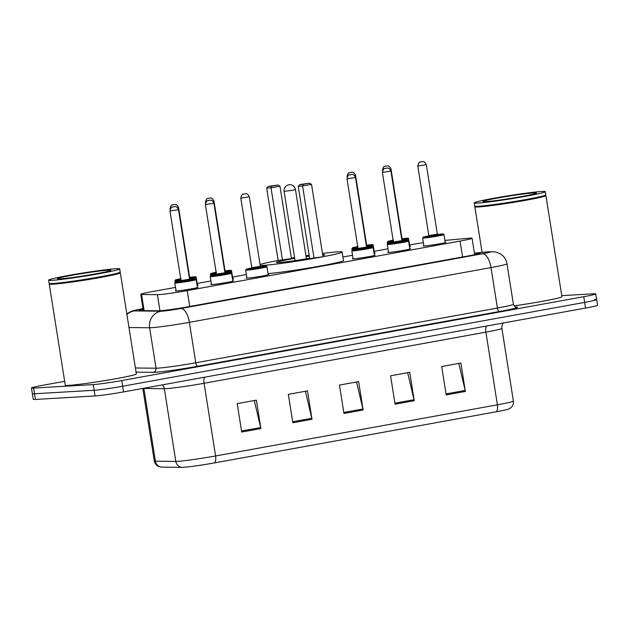 <?xml version="1.0" encoding="UTF-8"?>
<svg xmlns="http://www.w3.org/2000/svg" width="629" height="629" viewBox="0 0 629 629"><rect width="100%" height="100%" fill="white"/><g stroke="black" fill="none" stroke-linecap="round" stroke-linejoin="round"><path stroke-width="0.94" d="M409.77 248.675A11.511 0.543 171 0 1 410.509 248.754A11.511 0.543 171 0 1 401.734 250.68A11.511 0.543 171 0 1 388.919 252.41A11.511 0.543 171 0 1 387.779 252.355A11.511 0.543 171 0 1 388.455 252.056M445.175 242.251A11.511 0.543 171 0 1 445.914 242.322A11.511 0.543 171 0 1 437.139 244.249A11.511 0.543 171 0 1 424.323 245.986A11.511 0.543 171 0 1 423.175 245.931A11.511 0.543 171 0 1 423.86 245.624M268.166 274.378A11.511 0.543 171 0 1 268.905 274.456A11.511 0.543 171 0 1 260.123 276.383A11.511 0.543 171 0 1 247.307 278.112A11.511 0.543 171 0 1 246.167 278.057A11.511 0.543 171 0 1 246.843 277.759M374.373 255.107A11.511 0.543 171 0 1 375.112 255.177A11.511 0.543 171 0 1 366.33 257.104A11.511 0.543 171 0 1 353.514 258.834A11.511 0.543 171 0 1 352.374 258.778A11.511 0.543 171 0 1 353.058 258.48M232.761 280.801A11.511 0.543 171 0 1 233.501 280.88A11.511 0.543 171 0 1 224.726 282.806A11.511 0.543 171 0 1 211.91 284.536A11.511 0.543 171 0 1 210.762 284.481A11.511 0.543 171 0 1 211.446 284.182M197.357 287.233A11.511 0.543 171 0 1 198.096 287.304A11.511 0.543 171 0 1 189.321 289.23A11.511 0.543 171 0 1 176.505 290.96A11.511 0.543 171 0 1 175.365 290.905A11.511 0.543 171 0 1 176.041 290.606M175.53 287.39L152.753 291.518A21.583 1.014 -9 0 0 140.762 294.348A21.583 1.014 -9 0 0 141.58 294.498L157.415 294.671A21.583 1.014 -9 0 0 158.744 294.631A21.583 1.014 -9 0 0 187.238 290.606L460.082 241.08A21.583 1.014 -9 0 0 472.072 238.257A21.583 1.014 -9 0 0 468.023 238.297L444.884 240.412M387.944 248.832L374.176 251.333M352.547 255.256L342.915 257.009M246.34 274.535L232.565 277.035M210.935 280.959L197.16 283.459M423.396 242.715A21.583 1.014 -9 0 0 409.573 244.917M232.816 278.631A11.511 0.543 171 0 1 233.556 278.702A11.511 0.543 171 0 1 232.494 279.103M374.428 252.929A11.511 0.543 171 0 1 375.167 253A11.511 0.543 171 0 1 374.098 253.401M409.825 246.497A11.511 0.543 171 0 1 410.564 246.576A11.511 0.543 171 0 1 409.503 246.977M197.412 285.055A11.511 0.543 171 0 1 198.151 285.126A11.511 0.543 171 0 1 197.089 285.535M143.113 309.209A21.583 1.014 -9 0 0 139.111 310.443A21.583 1.014 -9 0 0 139.929 310.592L158.539 310.797A21.583 1.014 -9 0 0 159.868 310.757A21.583 1.014 -9 0 0 188.362 306.732L468.251 255.932A21.583 1.014 -9 0 0 480.241 253.102A21.583 1.014 -9 0 0 476.192 253.149L474.463 253.306M561.76 295.646L593.603 293.774A21.583 1.014 171 0 1 595.749 293.877A21.583 1.014 171 0 1 583.759 296.707L121.735 380.561A21.583 1.014 171 0 1 93.241 384.586L33.596 388.093A21.583 1.014 171 0 1 31.45 387.991A21.583 1.014 171 0 1 43.448 385.16L64.661 381.308M594.507 299.451A21.583 1.014 171 0 1 596.654 299.553L597.55 305.238A21.583 1.014 171 0 1 585.552 308.061L123.536 391.922A21.583 1.014 171 0 1 95.042 395.948L35.397 399.446L34.493 393.77A21.583 1.014 171 0 1 32.346 393.668A21.583 1.014 171 0 0 34.493 393.77L94.146 390.271L34.493 393.77L33.596 388.093M123.536 391.922L122.631 386.245A21.583 1.014 171 0 1 94.146 390.271A21.583 1.014 171 0 0 122.631 386.245L584.656 302.384L122.631 386.245L121.735 380.561M596.654 299.553A21.583 1.014 171 0 1 584.656 302.384A21.583 1.014 171 0 0 596.654 299.553L595.749 293.877M496.242 411.767A7.194 3.09 -100.3 0 0 497.397 404.817A28.777 1.352 -9 0 0 513.39 401.05C513.728 403.692 512.902 405.917 510.929 407.718L509.081 408.897A23.595 1.109 171 0 1 496.242 411.767L214.426 462.913A23.595 1.109 171 0 1 183.275 467.316A23.595 1.109 171 0 1 181.828 467.363L161.394 467.135A23.595 1.109 171 0 1 160.835 467.103L158.712 466.553C156.275 465.452 154.805 463.589 154.302 460.971A28.777 1.352 -9 0 0 155.394 461.167A7.194 6.927 90.6 0 0 161.394 467.135M458.777 363.42L465.169 390.444A5.755 2.477 79.7 0 1 465.366 391.427L460.868 363.043L441.7 366.518L446.197 394.91L465.366 391.427M407.655 372.698L414.047 399.722A5.755 2.477 79.7 0 1 414.244 400.704L409.746 372.321L390.578 375.796L395.075 404.188L414.244 400.704M254.289 400.531L260.681 427.563A5.755 2.477 79.7 0 1 260.878 428.546L256.38 400.154L237.212 403.637L241.709 432.021L260.878 428.546M305.411 391.254L311.803 418.285A5.755 2.477 79.7 0 1 312 419.268L307.502 390.876L288.334 394.352L292.831 422.743L312 419.268M356.533 381.976L362.925 408.999A5.755 2.477 79.7 0 1 363.122 409.99L358.624 381.599L339.456 385.074L343.953 413.465L363.122 409.99M35.397 399.446A21.583 1.014 171 0 1 33.251 399.344L31.45 387.991M119.942 272.483L120.257 272.719A35.971 1.698 171 0 1 120.312 272.789A35.971 1.698 171 0 1 92.88 278.812A35.971 1.698 171 0 1 52.836 284.214A35.971 1.698 171 0 1 49.259 284.049A35.971 1.698 171 0 1 49.282 283.962L49.518 283.64M120.312 272.789L136.328 373.933A35.971 1.698 171 0 1 108.903 379.947A35.971 1.698 171 0 1 68.852 385.357A35.971 1.698 171 0 1 65.274 385.184L49.259 284.049M119.691 268.89L120.202 272.082A35.971 1.698 171 0 1 120.17 272.168L119.872 272.577A35.609 1.675 171 0 1 91.936 278.584A35.609 1.675 171 0 1 53.095 283.805A35.609 1.675 171 0 1 49.612 283.703L49.196 283.404A35.971 1.698 171 0 1 49.148 283.333L48.637 280.141A35.971 1.698 171 0 1 76.07 274.126A35.971 1.698 171 0 1 116.121 268.717A35.971 1.698 171 0 1 119.691 268.89A35.971 1.698 171 0 1 92.266 274.904A35.971 1.698 171 0 1 52.215 280.314A35.971 1.698 171 0 1 48.637 280.141M120.17 272.168A35.971 1.698 171 0 1 91.952 278.238A35.971 1.698 171 0 1 52.718 283.506A35.971 1.698 171 0 1 49.196 283.404M322.465 253.432A42.088 1.981 171 0 1 337.946 251.82A42.088 1.981 171 0 1 342.129 252.017A42.088 1.981 171 0 1 310.034 259.062A42.088 1.981 171 0 1 263.181 265.391A42.088 1.981 171 0 1 260.194 265.462M342.129 252.017L343.473 260.54A42.088 1.981 171 0 1 314.712 267.011A42.088 1.981 171 0 1 268.048 273.639M309.641 258.252A24.46 1.156 171 0 1 278.836 262.545A24.46 1.156 171 0 1 276.406 262.427A24.46 1.156 171 0 1 294.702 258.401M306.071 256.601A24.46 1.156 171 0 1 309.303 256.137M303.013 184.352L309.397 183.196L299.907 184.533L303.013 184.352L302.58 185.964L298.232 186.223L309.696 258.613L322.992 256.734L311.528 184.344L302.58 185.964L314.044 258.362M260.052 264.557A42.088 1.981 171 0 1 278.128 260.461M291.353 258.102A42.088 1.981 171 0 1 294.569 257.568M305.938 255.767A42.088 1.981 171 0 1 309.169 255.28M322.661 254.643A24.46 1.156 171 0 1 324.721 254.776A24.46 1.156 171 0 1 322.803 255.547M271.445 186.208L277.837 185.044L268.339 186.388L271.445 186.208L271.013 187.819L266.665 188.079L278.128 260.469L291.424 258.59L279.96 186.2L271.013 187.819L282.484 260.217M277.837 185.044L279.96 186.2M266.665 188.079L268.339 186.388M309.397 183.196L311.528 184.344M298.232 186.223L299.907 184.533M545.532 195.242L545.854 195.47A35.971 1.698 171 0 1 545.909 195.548A35.971 1.698 171 0 1 518.477 201.563A35.971 1.698 171 0 1 478.425 206.972A35.971 1.698 171 0 1 474.856 206.799A35.971 1.698 171 0 1 474.879 206.713L475.115 206.398M545.909 195.548L561.925 296.684A35.971 1.698 171 0 1 514.082 305.867M545.288 191.641L545.791 194.833A35.971 1.698 171 0 1 545.768 194.919L545.469 195.328A35.609 1.675 171 0 1 517.533 201.343A35.609 1.675 171 0 1 478.693 206.556A35.609 1.675 171 0 1 475.202 206.461L474.793 206.163A35.971 1.698 171 0 1 474.738 206.092L474.235 202.9A35.971 1.698 171 0 1 501.659 196.877A35.971 1.698 171 0 1 541.711 191.468A35.971 1.698 171 0 1 545.288 191.641A35.971 1.698 171 0 1 517.864 197.663A35.971 1.698 171 0 1 477.812 203.065A35.971 1.698 171 0 1 474.235 202.9M545.768 194.919A35.971 1.698 171 0 1 517.549 200.989A35.971 1.698 171 0 1 478.315 206.265A35.971 1.698 171 0 1 474.793 206.163M159.963 310.75L157.415 294.671M189.746 306.48L187.238 290.606M144.135 310.64L141.58 294.498M462.59 256.954L460.082 241.08M143.027 308.666L141.556 308.933A14.388 0.676 -9 0 0 134.103 310.915L161.032 311.213A14.388 0.676 -9 0 0 161.92 311.19A14.388 0.676 -9 0 0 180.908 308.501L482.537 253.754A14.388 0.676 -9 0 0 489.103 251.804A14.388 0.676 -9 0 0 487.829 251.899L474.431 253.125M487.829 251.899A14.388 11.699 84.8 0 1 488.764 251.765L495.455 251.891L500.582 253.959C504.112 256.341 506.251 259.62 506.99 263.818A28.777 1.352 171 0 1 490.997 267.584L189.376 322.331A28.777 1.352 171 0 1 151.385 327.701A28.777 1.352 171 0 1 149.616 327.756L156.023 368.209A28.777 1.352 -9 0 0 157.793 368.154A28.777 1.352 -9 0 0 195.776 362.784L497.405 308.045A28.777 1.352 -9 0 0 513.398 304.271C515.143 306.936 516.032 307.88 516.055 307.101M515.772 307.038A32.37 1.525 171 0 1 499.52 311.497L197.899 366.243A3.593 1.549 79.7 0 1 195.776 362.784L189.376 322.331A14.388 6.188 -100.3 0 0 180.908 308.501M197.899 366.243A32.37 1.525 171 0 1 155.159 372.282A32.37 1.525 171 0 1 153.169 372.344L136.053 372.156M93.241 384.586L95.042 395.948M583.759 296.707L585.552 308.061M161.032 311.213A14.388 13.846 90.6 0 0 149.616 327.756L128.976 327.528M135.384 367.981L156.023 368.209A3.593 3.46 -89.4 0 1 153.169 372.344M482.537 253.754A14.388 6.188 -100.3 0 1 490.997 267.584L497.405 308.045A3.593 1.549 79.7 0 0 499.52 311.497M141.556 308.933A14.388 6.188 -100.3 0 0 141.234 308.973L132.153 310.97L126.799 313.761M134.103 310.915A14.388 13.846 90.6 0 0 126.932 314.571M476.373 254.313L476.192 253.149M486.382 326.066A7.194 3.09 -100.3 0 0 485.887 332.143L204.071 383.289A28.777 1.352 171 0 1 166.087 388.659A28.777 1.352 171 0 1 164.318 388.714L143.884 388.486A28.777 1.352 171 0 1 142.932 388.4M503.208 323.007L501.934 325.853L501.879 328.369A28.777 1.352 171 0 1 485.887 332.143L497.397 404.817L215.59 455.97A7.194 3.09 79.7 0 1 214.426 462.913M143.837 388.235A7.194 6.927 -89.4 0 1 143.884 388.486L155.394 461.167L175.829 461.395A28.777 1.352 -9 0 0 177.598 461.34A28.777 1.352 -9 0 0 215.59 455.97L204.071 383.289A7.194 3.09 -100.3 0 1 204.567 377.211M181.828 467.363A7.194 6.927 90.6 0 1 175.829 461.395L164.318 388.714A7.194 6.927 -89.4 0 0 162.439 384.862M362.925 408.999L343.796 412.475M311.803 418.285L292.674 421.752M260.681 427.563L241.552 431.03M414.047 399.722L394.918 403.197M465.169 390.444L446.04 393.919M108.196 270.156A27.055 1.274 171 0 1 95.852 273.827A27.055 1.274 171 0 1 60.132 278.875A27.055 1.274 171 0 1 72.484 275.203A27.055 1.274 171 0 1 108.196 270.156M292.257 190.32L295.457 189.565A5.755 5.755 0 0 0 288.742 184.808A5.755 5.755 0 0 0 284.088 191.365L292.257 190.32M533.793 192.906A27.055 1.274 171 0 1 521.441 196.586A27.055 1.274 171 0 1 485.73 201.634A27.055 1.274 171 0 1 498.082 197.954A27.055 1.274 171 0 1 533.793 192.906M175.908 283.034A10.787 0.511 171 0 1 174.838 282.987L175.617 282.02L180.987 280.849A10.072 0.472 -9 0 0 176.435 282.209A10.072 0.472 -9 0 0 189.73 280.33A10.072 0.472 -9 0 0 194.33 278.962A10.072 0.472 -9 0 0 189.636 279.48L194.4 278.954C195.705 278.844 196.287 279.056 196.154 279.606A10.787 0.511 171 0 1 187.922 281.415A10.787 0.511 171 0 1 175.908 283.034M190.037 279.771L180.908 281.399M189.533 279.205L178.518 209.646L169.987 210.998L181.003 280.55L189.533 279.205L189.785 279.787M174.327 206.658L173.054 206.894L174.327 206.658M211.313 276.611A10.787 0.511 171 0 1 210.235 276.563L211.022 275.596L216.392 274.425A10.072 0.472 -9 0 0 211.839 275.785A10.072 0.472 -9 0 0 225.135 273.906A10.072 0.472 -9 0 0 229.727 272.538A10.072 0.472 -9 0 0 225.04 273.057L229.797 272.53C231.102 272.412 231.692 272.632 231.551 273.183A10.787 0.511 171 0 1 223.326 274.991A10.787 0.511 171 0 1 211.313 276.611M225.434 273.34L216.313 274.975M224.93 272.782L213.915 203.222L205.392 204.574L216.407 274.126L224.93 272.782L225.19 273.356M209.732 200.234L208.451 200.462L209.732 200.234M246.71 270.187A10.787 0.511 171 0 1 245.64 270.132L246.426 269.173L251.797 268.001A10.072 0.472 -9 0 0 247.236 269.361A10.072 0.472 -9 0 0 260.532 267.482A10.072 0.472 -9 0 0 265.131 266.114A10.072 0.472 -9 0 0 260.445 266.633L265.202 266.106C266.507 265.988 267.089 266.209 266.955 266.759A10.787 0.511 171 0 1 258.731 268.567A10.787 0.511 171 0 1 246.71 270.187M260.838 266.916L251.71 268.552M260.335 266.35L249.32 196.798L240.797 198.151L251.812 267.702L260.335 266.35L260.587 266.932M245.137 193.811L243.855 194.039L245.137 193.811M352.916 250.908A10.787 0.511 171 0 1 351.847 250.861L352.633 249.894L358.003 248.722A10.072 0.472 -9 0 0 353.443 250.083A10.072 0.472 -9 0 0 366.738 248.203A10.072 0.472 -9 0 0 371.338 246.835A10.072 0.472 -9 0 0 366.652 247.354L371.409 246.827C372.714 246.717 373.296 246.93 373.162 247.48A10.787 0.511 171 0 1 364.938 249.288A10.787 0.511 171 0 1 352.916 250.908M367.045 247.637L357.917 249.273M366.542 247.079L355.527 177.52L347.004 178.872L358.019 248.424L366.542 247.079L366.793 247.661M351.344 174.532L350.062 174.76L351.344 174.532M388.321 244.484A10.787 0.511 171 0 1 387.252 244.429L388.038 243.47L393.4 242.299A10.072 0.472 -9 0 0 388.848 243.659A10.072 0.472 -9 0 0 402.143 241.78A10.072 0.472 -9 0 0 406.743 240.412A10.072 0.472 -9 0 0 402.057 240.931L406.814 240.404C408.119 240.286 408.701 240.506 408.567 241.056A10.787 0.511 171 0 1 400.335 242.865A10.787 0.511 171 0 1 388.321 244.484M402.45 241.214L393.322 242.849M401.947 240.648L390.931 171.096L382.401 172.448L393.416 242L401.947 240.648L402.198 241.229M386.741 168.108L385.467 168.336L386.741 168.108M423.726 238.061A10.787 0.511 171 0 1 422.649 238.006L423.435 237.047L428.805 235.875A10.072 0.472 -9 0 0 424.253 237.235A10.072 0.472 -9 0 0 437.548 235.356A10.072 0.472 -9 0 0 442.148 233.988A10.072 0.472 -9 0 0 437.454 234.499L442.211 233.98C443.516 233.862 444.105 234.082 443.964 234.633A10.787 0.511 171 0 1 435.74 236.433A10.787 0.511 171 0 1 423.726 238.061M437.855 234.79L428.726 236.425M437.352 234.224L426.328 164.672L417.805 166.017L428.821 235.576L437.352 234.224L437.603 234.806M422.145 161.684L420.864 161.912L422.145 161.684M189.376 278.23A10.072 0.472 -9 0 0 194.385 276.791A10.072 0.472 -9 0 0 189.691 277.303L194.455 276.776C195.761 276.666 196.342 276.886 196.209 277.436A10.787 0.511 171 0 1 189.494 278.977M180.963 280.306A10.787 0.511 171 0 1 175.963 280.864A10.787 0.511 171 0 1 174.893 280.809L175.121 282.272M174.893 280.809L175.695 279.842L180.72 278.733A10.072 0.472 -9 0 0 176.49 280.039A10.072 0.472 -9 0 0 180.845 279.559M170.31 208.852L170.042 208.82C171.261 203.073 172.763 205.541 173.061 204.684L174.736 204.441C175.2 204.92 176.128 202.947 178.573 207.476L177.59 207.759M173.109 204.716L174.382 204.48L173.109 204.716M189.211 277.169L189.84 277.609M190.092 277.593L189.329 277.947M224.781 271.807A10.072 0.472 -9 0 0 229.782 270.36A10.072 0.472 -9 0 0 225.096 270.879L229.852 270.352C231.157 270.242 231.747 270.454 231.606 271.005A10.787 0.511 171 0 1 224.899 272.554M216.368 273.882A10.787 0.511 171 0 1 211.368 274.433A10.787 0.511 171 0 1 210.29 274.386L210.526 275.848M210.29 274.386L211.092 273.411L216.117 272.31A10.072 0.472 -9 0 0 211.894 273.607A10.072 0.472 -9 0 0 216.25 273.135M205.714 202.428L205.447 202.396C206.666 196.649 208.168 199.118 208.466 198.253L210.141 198.017C210.605 198.497 211.533 196.523 213.97 201.044L212.995 201.335M208.506 198.292L209.787 198.056L208.506 198.292M224.616 270.745L225.245 271.185M225.489 271.162L224.734 271.516M366.392 246.104A10.072 0.472 -9 0 0 371.393 244.657A10.072 0.472 -9 0 0 366.707 245.176L371.464 244.65C372.769 244.539 373.351 244.752 373.217 245.302A10.787 0.511 171 0 1 366.51 246.851M357.98 248.18A10.787 0.511 171 0 1 352.971 248.73A10.787 0.511 171 0 1 351.902 248.683L352.13 250.145M351.902 248.683L352.704 247.708L357.728 246.607A10.072 0.472 -9 0 0 353.498 247.905A10.072 0.472 -9 0 0 357.862 247.433M347.326 176.725L347.059 176.694C348.269 170.946 349.771 173.415 350.078 172.558L351.745 172.315C352.209 172.794 353.144 170.821 355.582 175.342L354.607 175.633M350.117 172.59L351.399 172.354L350.117 172.59M366.22 245.043L366.849 245.483M367.1 245.467L366.345 245.821M402.104 238.753L406.869 238.226C408.174 238.108 408.756 238.328 408.622 238.878A10.787 0.511 171 0 1 401.907 240.42M393.384 241.756A10.787 0.511 171 0 1 388.376 242.307A10.787 0.511 171 0 1 387.307 242.259L387.535 243.714M387.307 242.259L388.109 241.284L393.133 240.184A10.072 0.472 -9 0 0 388.903 241.481A10.072 0.472 -9 0 0 393.259 241.009M401.789 239.68A10.072 0.472 -9 0 0 406.798 238.234A10.072 0.472 -9 0 0 402.112 238.753M382.731 170.294L382.456 170.27C383.674 164.523 385.176 166.992 385.483 166.127L387.149 165.891C387.613 166.363 388.541 164.397 390.986 168.918L390.011 169.209M385.522 166.158L386.796 165.93L385.522 166.158M401.624 238.619L402.253 239.051M402.505 239.036L401.75 239.39M143.333 310.632L140.762 294.348M474.675 254.682L472.072 238.257M506.99 263.818L513.398 304.271M143.019 308.642L141.234 308.973M488.764 251.765L474.423 253.078M513.39 401.05L501.879 328.369M154.302 460.971L142.814 388.423M109.383 270.957L109.619 270.824C109.493 271.728 69.512 278.6 60.486 278.836L59.079 278.922M306.417 258.81L295.457 189.565M295.048 260.61L284.088 191.365M534.98 193.708L535.216 193.583C535.09 194.479 495.109 201.351 486.083 201.587L484.676 201.681M474.856 206.799L482.073 252.378M169.987 210.998C171.623 204.865 172.747 207.814 173.038 206.855L174.681 206.619C175.145 207.098 176.073 205.125 178.518 209.646M174.838 282.987L176.104 290.983M196.154 279.606L197.42 287.602M181.341 281.092L180.657 281.273L181.003 280.55M205.392 204.574C207.027 198.442 208.152 201.39 208.443 200.431L210.086 200.195C210.55 200.667 211.478 198.701 213.915 203.222M210.235 276.563L211.501 284.552M231.551 273.183L232.816 281.179M216.746 274.661L216.062 274.849L216.407 274.126M240.797 198.151C242.432 192.01 243.549 194.959 243.848 193.999L245.483 193.763C245.947 194.243 246.882 192.277 249.32 196.798M245.64 270.132L246.906 278.128M266.955 266.759L268.221 274.755M252.143 268.237L251.458 268.418L251.812 267.702M347.004 178.872C348.639 172.739 349.755 175.688 350.054 174.728L351.69 174.492C352.154 174.972 353.089 172.999 355.527 177.52M351.847 250.861L353.113 258.849M373.162 247.48L374.428 255.476M358.349 248.958L357.665 249.147L358.019 248.424M382.401 172.448C384.044 166.315 385.16 169.264 385.459 168.297L387.094 168.061C387.558 168.541 388.486 166.575 390.931 171.096M387.252 244.429L388.518 252.426M408.567 241.056L409.833 249.053M393.754 242.535L393.07 242.715L393.416 242M417.805 166.017C419.441 159.884 420.565 162.832 420.856 161.873L422.499 161.637C422.963 162.117 423.891 160.151 426.328 164.672M422.649 238.006L423.915 246.002M443.964 234.633L445.238 242.621M429.159 236.111L428.475 236.292L428.821 235.576M180.775 279.072L181.058 278.38M178.573 207.476L189.588 277.027M196.209 277.436L197.475 285.424M170.042 208.82L170.121 209.315M216.172 272.648L216.462 271.948M213.97 201.044L224.985 270.604M231.606 271.005L232.872 279.001M205.447 202.396L205.526 202.892M357.783 246.945L358.074 246.246M355.582 175.342L366.597 244.901M373.217 245.302L374.483 253.298M347.059 176.694L347.137 177.189M393.188 240.522L393.471 239.822M390.986 168.918L402.002 238.47M408.622 238.878L409.888 246.875M382.456 170.27L382.534 170.766"/></g></svg>
